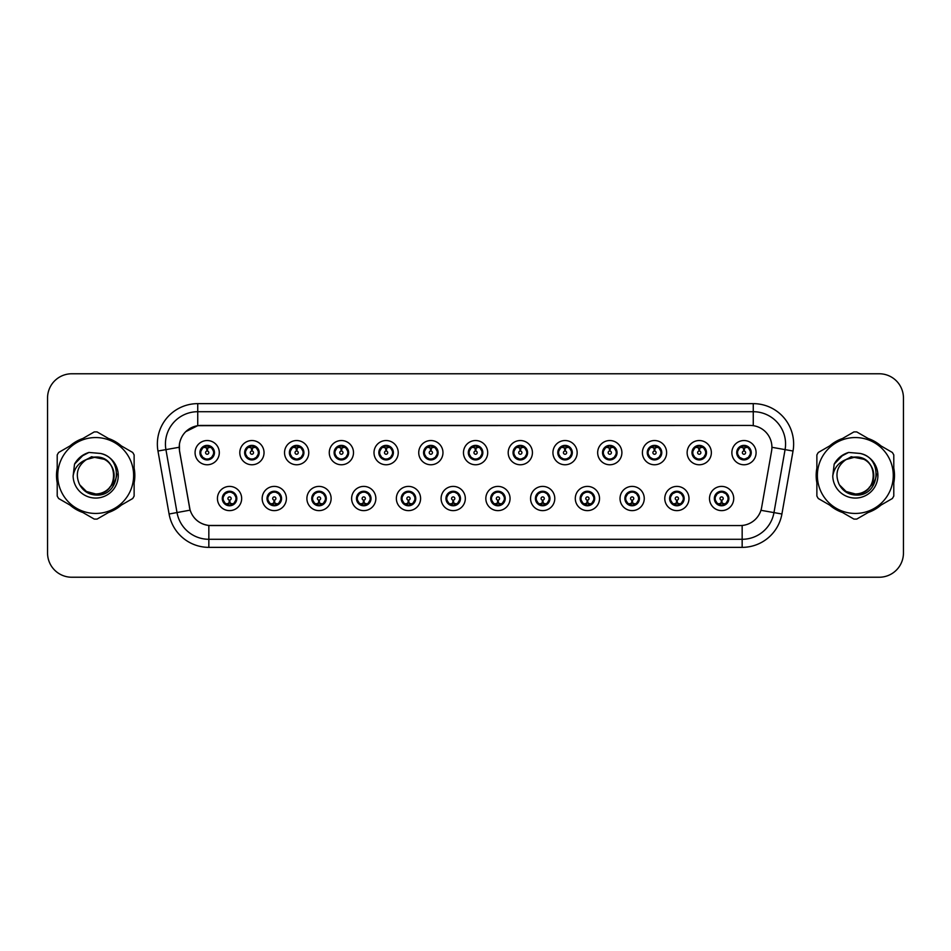 <?xml version="1.0" encoding="UTF-8"?>
<svg xmlns="http://www.w3.org/2000/svg" width="951" height="951" viewBox="0 0 951 951"><rect width="100%" height="100%" fill="white"/><g stroke="black" fill="none" stroke-linecap="round" stroke-linejoin="round"><path stroke-width="1.43" d="M286.394 498.514A12.113 12.113 0 0 1 274.28 510.628A12.113 12.113 0 0 1 262.167 498.514A12.113 12.113 0 0 1 274.28 486.401A12.113 12.113 0 0 1 286.394 498.514M267.017 498.514A7.263 7.263 0 0 0 274.28 505.777A7.263 7.263 0 0 0 281.555 498.514A7.263 7.263 0 0 0 274.28 491.251A7.263 7.263 0 0 0 267.017 498.514L269.834 503.198A6.455 6.455 0 0 1 269.834 493.831L267.088 498.514M331.126 498.514A12.113 12.113 0 0 1 319.013 510.628A12.113 12.113 0 0 1 306.9 498.514A12.113 12.113 0 0 1 319.013 486.401A12.113 12.113 0 0 1 331.126 498.514M311.75 498.514A7.263 7.263 0 0 0 319.013 505.777A7.263 7.263 0 0 0 326.288 498.514A7.263 7.263 0 0 0 319.013 491.251A7.263 7.263 0 0 0 311.75 498.514L314.567 503.198A6.455 6.455 0 0 1 314.567 493.831L311.821 498.514M375.859 498.514A12.113 12.113 0 0 1 363.746 510.628A12.113 12.113 0 0 1 351.632 498.514A12.113 12.113 0 0 1 363.746 486.401A12.113 12.113 0 0 1 375.859 498.514M356.482 498.514A7.263 7.263 0 0 0 363.746 505.777A7.263 7.263 0 0 0 371.021 498.514A7.263 7.263 0 0 0 363.746 491.251A7.263 7.263 0 0 0 356.482 498.514L359.3 503.198A6.455 6.455 0 0 1 359.3 493.831L356.554 498.514M420.592 498.514A12.113 12.113 0 0 1 408.478 510.628A12.113 12.113 0 0 1 396.365 498.514A12.113 12.113 0 0 1 408.478 486.401A12.113 12.113 0 0 1 420.592 498.514M401.215 498.514A7.263 7.263 0 0 0 408.478 505.777A7.263 7.263 0 0 0 415.753 498.514A7.263 7.263 0 0 0 408.478 491.251A7.263 7.263 0 0 0 401.215 498.514L404.032 503.198A6.455 6.455 0 0 1 404.032 493.831L401.286 498.514M465.324 498.514A12.113 12.113 0 0 1 453.211 510.628A12.113 12.113 0 0 1 441.098 498.514A12.113 12.113 0 0 1 453.211 486.401A12.113 12.113 0 0 1 465.324 498.514M445.948 498.514A7.263 7.263 0 0 0 453.211 505.777A7.263 7.263 0 0 0 460.486 498.514A7.263 7.263 0 0 0 453.211 491.251A7.263 7.263 0 0 0 445.948 498.514L448.765 503.198A6.455 6.455 0 0 1 448.765 493.831L446.019 498.514M510.057 498.514A12.113 12.113 0 0 1 497.944 510.628A12.113 12.113 0 0 1 485.83 498.514A12.113 12.113 0 0 1 497.944 486.401A12.113 12.113 0 0 1 510.057 498.514M490.68 498.514A7.263 7.263 0 0 0 497.944 505.777A7.263 7.263 0 0 0 505.219 498.514A7.263 7.263 0 0 0 497.944 491.251A7.263 7.263 0 0 0 490.68 498.514L493.498 503.198A6.455 6.455 0 0 1 493.498 493.831L490.752 498.514M554.79 498.514A12.113 12.113 0 0 1 542.676 510.628A12.113 12.113 0 0 1 530.563 498.514A12.113 12.113 0 0 1 542.676 486.401A12.113 12.113 0 0 1 554.79 498.514M535.413 498.514A7.263 7.263 0 0 0 542.676 505.777A7.263 7.263 0 0 0 549.951 498.514A7.263 7.263 0 0 0 542.676 491.251A7.263 7.263 0 0 0 535.413 498.514L538.23 503.198A6.455 6.455 0 0 1 538.23 493.831L535.484 498.514M599.522 498.514A12.113 12.113 0 0 1 587.409 510.628A12.113 12.113 0 0 1 575.296 498.514A12.113 12.113 0 0 1 587.409 486.401A12.113 12.113 0 0 1 599.522 498.514M580.146 498.514A7.263 7.263 0 0 0 587.409 505.777A7.263 7.263 0 0 0 594.684 498.514A7.263 7.263 0 0 0 587.409 491.251A7.263 7.263 0 0 0 580.146 498.514L582.963 503.198A6.455 6.455 0 0 1 582.963 493.831L580.217 498.514M644.255 498.514A12.113 12.113 0 0 1 632.142 510.628A12.113 12.113 0 0 1 620.028 498.514A12.113 12.113 0 0 1 632.142 486.401A12.113 12.113 0 0 1 644.255 498.514M624.878 498.514A7.263 7.263 0 0 0 632.142 505.777A7.263 7.263 0 0 0 639.417 498.514A7.263 7.263 0 0 0 632.142 491.251A7.263 7.263 0 0 0 624.878 498.514L627.696 503.198A6.455 6.455 0 0 1 627.696 493.831L624.95 498.514M688.988 498.514A12.113 12.113 0 0 1 676.874 510.628A12.113 12.113 0 0 1 664.773 498.514A12.113 12.113 0 0 1 676.874 486.401A12.113 12.113 0 0 1 688.988 498.514M669.611 498.514A7.263 7.263 0 0 0 676.874 505.777A7.263 7.263 0 0 0 684.149 498.514A7.263 7.263 0 0 0 676.874 491.251A7.263 7.263 0 0 0 669.611 498.514L672.428 503.198A6.455 6.455 0 0 1 672.428 493.831L669.682 498.514M733.72 498.514A12.113 12.113 0 0 1 721.607 510.628A12.113 12.113 0 0 1 709.505 498.514A12.113 12.113 0 0 1 721.607 486.401A12.113 12.113 0 0 1 733.72 498.514M714.344 498.514A7.263 7.263 0 0 0 721.607 505.777A7.263 7.263 0 0 0 728.882 498.514A7.263 7.263 0 0 0 721.607 491.251A7.263 7.263 0 0 0 714.344 498.514L717.161 503.198A6.455 6.455 0 0 1 717.161 493.831L714.415 498.514M241.661 498.514A12.113 12.113 0 0 1 229.548 510.628A12.113 12.113 0 0 1 217.434 498.514A12.113 12.113 0 0 1 229.548 486.401A12.113 12.113 0 0 1 241.661 498.514M222.284 498.514A7.263 7.263 0 0 0 229.548 505.777A7.263 7.263 0 0 0 236.823 498.514A7.263 7.263 0 0 0 229.548 491.251A7.263 7.263 0 0 0 222.284 498.514L225.102 503.198A6.455 6.455 0 0 1 225.102 493.831L222.344 498.514M264.033 452.652A12.113 12.113 0 0 1 251.92 464.766A12.113 12.113 0 0 1 239.807 452.652A12.113 12.113 0 0 1 251.92 440.539A12.113 12.113 0 0 1 264.033 452.652M244.645 452.652A7.263 7.263 0 0 0 251.92 459.915A7.263 7.263 0 0 0 259.183 452.652A7.263 7.263 0 0 0 251.92 445.377A7.263 7.263 0 0 0 244.645 452.652L247.474 457.336A6.455 6.455 0 0 1 247.474 447.957L244.716 452.664M308.766 452.652A12.113 12.113 0 0 1 296.653 464.766A12.113 12.113 0 0 1 284.539 452.652A12.113 12.113 0 0 1 296.653 440.539A12.113 12.113 0 0 1 308.766 452.652M289.377 452.652A7.263 7.263 0 0 0 296.653 459.915A7.263 7.263 0 0 0 303.916 452.652A7.263 7.263 0 0 0 296.653 445.377A7.263 7.263 0 0 0 289.377 452.652L292.207 457.336A6.455 6.455 0 0 1 292.207 447.957L289.449 452.664M353.499 452.652A12.113 12.113 0 0 1 341.385 464.766A12.113 12.113 0 0 1 329.272 452.652A12.113 12.113 0 0 1 341.385 440.539A12.113 12.113 0 0 1 353.499 452.652M334.11 452.652A7.263 7.263 0 0 0 341.385 459.915A7.263 7.263 0 0 0 348.648 452.652A7.263 7.263 0 0 0 341.385 445.377A7.263 7.263 0 0 0 334.11 452.652L336.939 457.336A6.455 6.455 0 0 1 336.939 447.957L334.181 452.664M398.231 452.652A12.113 12.113 0 0 1 386.118 464.766A12.113 12.113 0 0 1 374.005 452.652A12.113 12.113 0 0 1 386.118 440.539A12.113 12.113 0 0 1 398.231 452.652M378.843 452.652A7.263 7.263 0 0 0 386.118 459.915A7.263 7.263 0 0 0 393.381 452.652A7.263 7.263 0 0 0 386.118 445.377A7.263 7.263 0 0 0 378.843 452.652L381.672 457.336A6.455 6.455 0 0 1 381.672 447.957L378.914 452.664M442.964 452.652A12.113 12.113 0 0 1 430.851 464.766A12.113 12.113 0 0 1 418.737 452.652A12.113 12.113 0 0 1 430.851 440.539A12.113 12.113 0 0 1 442.964 452.652M423.575 452.652A7.263 7.263 0 0 0 430.851 459.915A7.263 7.263 0 0 0 438.114 452.652A7.263 7.263 0 0 0 430.851 445.377A7.263 7.263 0 0 0 423.575 452.652L426.405 457.336A6.455 6.455 0 0 1 426.405 447.957L423.647 452.664M487.697 452.652A12.113 12.113 0 0 1 475.583 464.766A12.113 12.113 0 0 1 463.47 452.652A12.113 12.113 0 0 1 475.583 440.539A12.113 12.113 0 0 1 487.697 452.652M468.308 452.652A7.263 7.263 0 0 0 475.583 459.915A7.263 7.263 0 0 0 482.846 452.652A7.263 7.263 0 0 0 475.583 445.377A7.263 7.263 0 0 0 468.308 452.652L471.137 457.336A6.455 6.455 0 0 1 471.137 447.957L468.379 452.664M532.429 452.652A12.113 12.113 0 0 1 520.316 464.766A12.113 12.113 0 0 1 508.203 452.652A12.113 12.113 0 0 1 520.316 440.539A12.113 12.113 0 0 1 532.429 452.652M513.041 452.652A7.263 7.263 0 0 0 520.316 459.915A7.263 7.263 0 0 0 527.579 452.652A7.263 7.263 0 0 0 520.316 445.377A7.263 7.263 0 0 0 513.041 452.652L515.87 457.336A6.455 6.455 0 0 1 515.87 447.957L513.112 452.664M577.162 452.652A12.113 12.113 0 0 1 565.049 464.766A12.113 12.113 0 0 1 552.935 452.652A12.113 12.113 0 0 1 565.049 440.539A12.113 12.113 0 0 1 577.162 452.652M557.785 452.652A7.263 7.263 0 0 0 565.049 459.915A7.263 7.263 0 0 0 572.312 452.652A7.263 7.263 0 0 0 565.049 445.377A7.263 7.263 0 0 0 557.785 452.652L560.603 457.336A6.455 6.455 0 0 1 560.615 447.957L557.845 452.664M621.895 452.652A12.113 12.113 0 0 1 609.781 464.766A12.113 12.113 0 0 1 597.668 452.652A12.113 12.113 0 0 1 609.781 440.539A12.113 12.113 0 0 1 621.895 452.652M602.518 452.652A7.263 7.263 0 0 0 609.781 459.915A7.263 7.263 0 0 0 617.044 452.652A7.263 7.263 0 0 0 609.781 445.377A7.263 7.263 0 0 0 602.518 452.652L605.335 457.336A6.455 6.455 0 0 1 605.347 447.957A6.455 6.455 0 0 0 603.314 452.652M666.627 452.652A12.113 12.113 0 0 1 654.514 464.766A12.113 12.113 0 0 1 642.4 452.652A12.113 12.113 0 0 1 654.514 440.539A12.113 12.113 0 0 1 666.627 452.652M647.251 452.652A7.263 7.263 0 0 0 654.514 459.915A7.263 7.263 0 0 0 661.777 452.652A7.263 7.263 0 0 0 654.514 445.377A7.263 7.263 0 0 0 647.251 452.652L650.068 457.336A6.455 6.455 0 0 1 650.08 447.957L647.31 452.664M711.36 452.652A12.113 12.113 0 0 1 699.247 464.766A12.113 12.113 0 0 1 687.133 452.652A12.113 12.113 0 0 1 699.247 440.539A12.113 12.113 0 0 1 711.36 452.652M691.983 452.652A7.263 7.263 0 0 0 699.247 459.915A7.263 7.263 0 0 0 706.51 452.652A7.263 7.263 0 0 0 699.247 445.377A7.263 7.263 0 0 0 691.983 452.652L694.801 457.336A6.455 6.455 0 0 1 694.812 447.957L692.043 452.664M756.093 452.652A12.113 12.113 0 0 1 743.979 464.766A12.113 12.113 0 0 1 731.866 452.652A12.113 12.113 0 0 1 743.979 440.539A12.113 12.113 0 0 1 756.093 452.652M736.716 452.652A7.263 7.263 0 0 0 743.979 459.915A7.263 7.263 0 0 0 751.242 452.652A7.263 7.263 0 0 0 743.979 445.377A7.263 7.263 0 0 0 736.716 452.652L739.533 457.336A6.455 6.455 0 0 1 739.545 447.957L736.775 452.664M219.301 452.652A12.113 12.113 0 0 1 207.187 464.766A12.113 12.113 0 0 1 195.074 452.652A12.113 12.113 0 0 1 207.187 440.539A12.113 12.113 0 0 1 219.301 452.652M199.912 452.652A7.263 7.263 0 0 0 207.187 459.915A7.263 7.263 0 0 0 214.451 452.652A7.263 7.263 0 0 0 207.187 445.377A7.263 7.263 0 0 0 199.912 452.652L202.741 457.336A6.455 6.455 0 0 1 202.741 447.957L199.983 452.664M179.573 451.024A21.802 21.802 0 0 1 201.041 425.442L750.113 425.442A21.802 21.802 0 0 1 771.582 451.024L761.62 507.549A21.802 21.802 0 0 1 740.151 525.558L211.015 525.558A21.802 21.802 0 0 1 189.546 507.549L179.573 451.024M57.215 468.094A39.157 39.157 0 0 0 57.215 482.906M70.029 505.1A39.157 39.157 0 0 0 82.856 512.506M108.485 512.506A39.157 39.157 0 0 0 121.312 505.1M134.127 482.906A39.157 39.157 0 0 0 134.127 468.094M816.873 468.094A39.157 39.157 0 0 0 816.873 482.906M829.688 505.1A39.157 39.157 0 0 0 842.515 512.506M868.144 512.506A39.157 39.157 0 0 0 880.971 505.1M893.785 482.906A39.157 39.157 0 0 0 893.785 468.094M740.068 525.558L208.84 525.463C199.579 524.144 193.338 519.091 190.129 510.295L179.501 451.024L179.406 444.01C181.498 433.906 187.609 427.795 197.737 425.679L750.03 425.442M185.671 431.706L197.737 425.679L197.737 411.712L753.263 411.712A32.298 32.298 0 0 1 785.074 449.621L773.971 512.601A32.298 32.298 0 0 1 742.16 539.288L208.84 539.288A32.298 32.298 0 0 1 177.029 512.601L165.926 449.621A32.298 32.298 0 0 1 197.737 411.712L197.737 403.64L753.263 403.64L753.263 425.668M210.932 525.558L208.84 525.463L208.84 547.36A40.37 40.37 0 0 1 169.088 514.004L157.973 451.024A40.37 40.37 0 0 1 197.737 403.64M169.088 514.004L190.093 510.152M189.594 508.226L189.463 507.549M179.168 447.279L165.926 449.621A32.298 32.298 0 0 1 165.438 444.01M121.312 445.9A39.157 39.157 0 0 0 108.485 438.494M82.856 438.494A39.157 39.157 0 0 0 70.029 445.9M880.971 445.9A39.157 39.157 0 0 0 868.144 438.494M842.515 438.494A39.157 39.157 0 0 0 829.688 445.9M903.45 397.982A24.227 24.227 0 0 0 879.223 373.767L71.777 373.767A24.227 24.227 0 0 0 47.55 397.982L47.55 553.018A24.227 24.227 0 0 0 71.777 577.233L879.223 577.233A24.227 24.227 0 0 0 903.45 553.018L903.45 397.982L903.45 553.018M47.55 397.982L47.55 553.018M879.223 373.767L71.777 373.767M71.777 577.233L879.223 577.233M206.438 447.719L207.116 451.036A1.617 1.617 180 0 0 205.571 452.688A1.617 1.617 180 0 0 207.187 454.269A1.617 1.617 180 0 0 208.792 452.688A1.617 1.617 180 0 0 207.259 451.036L207.924 447.719M210.694 447.232L207.389 447.969M213.642 452.652A6.455 6.455 0 0 1 211.633 457.336L214.379 452.652L211.633 447.969A6.455 6.455 0 0 1 213.642 452.652M208.828 446.399A6.455 6.455 0 0 1 208.875 446.411L209.208 445.674M204.489 446.78L206.878 445.591M207.461 446.197L209.874 446.78M208.435 445.496L207.865 446.221L211.633 447.969C214.284 451.095 214.284 454.209 211.633 457.336L208.875 458.881L209.208 459.63M208.435 459.808L208.091 459.048L208.875 458.881M208.091 459.048L208.221 459.844L208.091 459.048M209.886 458.513C207.853 459.178 206.046 459.178 204.489 458.513M205.939 459.808L206.498 459.071L205.154 459.63M205.939 445.496L206.272 446.257L202.741 447.969C200.079 451.083 200.079 454.209 202.741 457.336L205.487 458.881M206.272 446.257L206.141 445.46L206.272 446.257M206.973 447.969L203.669 447.232M230.297 503.448L229.619 500.119A1.617 1.617 -0 0 0 231.164 498.479A1.617 1.617 -0 0 0 229.548 496.897A1.617 1.617 -0 0 0 227.943 498.479A1.617 1.617 -0 0 0 229.476 500.119L228.811 503.448M226.041 503.935L229.346 503.186M230.796 505.67L230.463 504.91L233.994 503.198C236.656 500.083 236.656 496.957 233.994 493.831A6.455 6.455 0 0 1 233.994 503.21L236.751 498.502L233.994 493.831L231.248 492.285L231.58 491.536M227.907 504.755A6.455 6.455 0 0 1 227.848 504.743L227.515 505.492M232.246 504.387L229.857 505.563M229.274 504.969L226.861 504.387M228.299 505.67L228.87 504.933M228.299 491.358L228.644 492.119L225.102 493.831C222.451 496.945 222.451 500.071 225.102 503.198L228.858 504.933M228.858 492.095L228.513 491.322L228.87 492.083M226.849 492.642C228.882 491.988 230.689 491.988 232.246 492.642M230.796 491.358L230.237 492.095L230.594 491.322M231.248 492.285L230.237 492.095L230.582 491.322M230.582 505.706L230.463 504.91L230.594 505.706M229.75 503.186L233.054 503.935M251.171 447.719L251.849 451.036A1.617 1.617 180 0 0 250.303 452.688A1.617 1.617 180 0 0 251.92 454.269A1.617 1.617 180 0 0 253.525 452.688A1.617 1.617 180 0 0 251.991 451.036L252.657 447.719M255.427 447.232L252.122 447.969M258.375 452.652A6.455 6.455 0 0 1 256.366 457.336L259.112 452.652L256.366 447.969A6.455 6.455 0 0 1 258.375 452.652M253.56 446.399A6.455 6.455 0 0 1 253.608 446.411L253.941 445.674M249.221 446.78L251.611 445.591M252.193 446.197L254.606 446.78M253.168 445.496L252.597 446.221L256.366 447.969C259.017 451.095 259.017 454.209 256.366 457.336L253.608 458.881L253.941 459.63M253.168 459.808L252.823 459.048L253.608 458.881M252.823 459.048L252.954 459.844L252.823 459.048M254.618 458.513C252.586 459.178 250.779 459.178 249.221 458.513M250.672 459.808L251.23 459.071L249.887 459.63M250.672 445.496L251.005 446.257L247.474 447.969C244.811 451.083 244.811 454.209 247.474 457.336L250.22 458.881M251.005 446.257L250.874 445.46L251.005 446.257M251.706 447.969A4.684 4.684 0 0 1 251.718 447.969L248.401 447.232M295.904 447.719L296.581 451.036A1.617 1.617 180 0 0 295.036 452.688A1.617 1.617 180 0 0 296.653 454.269A1.617 1.617 180 0 0 298.257 452.688A1.617 1.617 180 0 0 296.724 451.036L297.39 447.719M300.159 447.232L296.867 447.814A4.85 4.85 0 0 0 296.855 447.814L296.855 447.969M303.107 452.652A6.455 6.455 0 0 1 301.098 457.336L303.844 452.652L301.098 447.969A6.455 6.455 0 0 1 303.107 452.652M298.293 446.399A6.455 6.455 0 0 1 298.341 446.411L298.673 445.674M293.954 446.78L296.343 445.591M296.926 446.197L299.339 446.78M297.901 445.496L297.33 446.221M297.901 459.808L297.556 459.048L301.098 457.336C303.749 454.209 303.749 451.095 301.098 447.969L297.342 446.221M297.342 459.071L297.687 459.844L297.33 459.071M299.351 458.513C297.318 459.178 295.511 459.178 293.954 458.513M295.404 459.808L295.963 459.071L295.606 459.844M295.404 445.496L295.737 446.257L292.207 447.969C289.544 451.083 289.544 454.209 292.207 457.336L295.963 459.071L295.618 459.844M295.618 445.46L295.737 446.257L295.606 445.46M296.45 447.969L293.134 447.232M340.636 447.719L341.314 451.036A1.617 1.617 180 0 0 339.769 452.688A1.617 1.617 180 0 0 341.385 454.269A1.617 1.617 180 0 0 342.99 452.688A1.617 1.617 180 0 0 341.457 451.036L342.122 447.719M344.892 447.232L341.587 447.969M347.84 452.652A6.455 6.455 0 0 1 345.831 457.336L348.577 452.652L345.831 447.969A6.455 6.455 0 0 1 347.84 452.652M343.026 446.399A6.455 6.455 0 0 1 343.073 446.411L343.406 445.674M338.687 446.78L341.076 445.591M341.659 446.197L344.072 446.78M342.633 445.496L342.063 446.221L345.831 447.969C348.482 451.095 348.482 454.209 345.831 457.336L343.073 458.881L343.406 459.63M342.633 459.808L342.289 459.048L343.073 458.881M342.289 459.048L342.419 459.844L342.289 459.048M344.084 458.513C342.051 459.178 340.244 459.178 338.687 458.513M340.137 459.808L340.696 459.071L339.352 459.63M340.137 445.496L340.47 446.257L336.939 447.969C334.276 451.083 334.276 454.209 336.939 457.336L339.685 458.881M340.47 446.257L340.339 445.46L340.47 446.257M341.183 447.969L337.867 447.232M385.369 447.719L386.047 451.036A1.617 1.617 180 0 0 384.501 452.688A1.617 1.617 180 0 0 386.118 454.269A1.617 1.617 180 0 0 387.723 452.688A1.617 1.617 180 0 0 386.189 451.036L386.855 447.719M389.625 447.232L386.32 447.969M392.573 452.652A6.455 6.455 0 0 1 390.564 457.336L393.31 452.652L390.564 447.969A6.455 6.455 0 0 1 392.573 452.652M387.758 446.399A6.455 6.455 0 0 1 387.806 446.411L388.139 445.674M383.419 446.78L385.809 445.591M386.391 446.197L388.804 446.78M387.366 445.496L386.795 446.221L390.564 447.969C393.215 451.095 393.215 454.209 390.564 457.336L387.806 458.881L388.139 459.63M387.366 459.808L387.021 459.048L387.806 458.881M387.021 459.048L387.152 459.844L387.021 459.048M388.816 458.513C386.784 459.178 384.977 459.178 383.419 458.513M384.87 459.808L385.428 459.071L384.085 459.63M384.87 445.496L385.203 446.257L381.672 447.969C379.009 451.083 379.009 454.209 381.672 457.336L384.418 458.881M385.203 446.257L385.072 445.46L385.203 446.257M385.916 447.969L382.599 447.232M275.029 503.448L274.352 500.119A1.617 1.617 -0 0 0 275.897 498.479A1.617 1.617 -0 0 0 274.28 496.897A1.617 1.617 -0 0 0 272.675 498.479A1.617 1.617 -0 0 0 274.209 500.119L273.543 503.448M270.773 503.935L274.078 503.186M275.528 505.67L275.196 504.91L278.726 503.198C281.389 500.083 281.389 496.957 278.726 493.831A6.455 6.455 0 0 1 278.726 503.21L281.484 498.502L278.726 493.831L275.98 492.285L276.313 491.536M272.64 504.755A6.455 6.455 0 0 1 272.58 504.743L272.248 505.492M276.979 504.387L274.589 505.563M274.007 504.969L271.594 504.387M273.032 505.67L273.603 504.933L269.834 503.198C267.183 500.071 267.183 496.945 269.834 493.831L272.58 492.285L272.248 491.536M273.032 491.358L273.377 492.119L272.58 492.285M273.377 492.119L273.246 491.322L273.377 492.119M271.582 492.642C273.615 491.988 275.421 491.988 276.979 492.642M275.528 491.358L274.97 492.095L275.326 491.322L274.97 492.083L275.98 492.285M275.196 504.91L275.326 505.706L275.196 504.91M274.482 503.186L277.787 503.935M319.762 503.448L319.084 500.119A1.617 1.617 -0 0 0 320.63 498.479A1.617 1.617 -0 0 0 319.013 496.897A1.617 1.617 -0 0 0 317.408 498.479A1.617 1.617 -0 0 0 318.942 500.119L318.276 503.448M315.506 503.935L318.811 503.186M320.261 505.67L319.928 504.91L323.459 503.198C326.122 500.083 326.122 496.957 323.459 493.831A6.455 6.455 0 0 1 323.459 503.21L326.217 498.502L323.459 493.831L320.713 492.285L321.046 491.536M317.372 504.755A6.455 6.455 0 0 1 317.313 504.743L316.98 505.492M321.711 504.387L319.322 505.563M318.74 504.969L316.326 504.387M317.765 505.67L318.335 504.933L314.567 503.198C311.916 500.071 311.916 496.945 314.567 493.831L317.313 492.285L316.98 491.536M317.765 491.358L318.11 492.119L317.313 492.285M318.11 492.119L317.979 491.322L318.11 492.119M316.314 492.642C318.347 491.988 320.154 491.988 321.711 492.642M320.261 491.358L319.702 492.095L320.059 491.322L319.702 492.083L320.713 492.285M319.928 504.91L320.059 505.706L319.928 504.91M319.215 503.186L322.532 503.935M364.495 503.448L363.817 500.119A1.617 1.617 -0 0 0 365.362 498.479A1.617 1.617 -0 0 0 363.746 496.897A1.617 1.617 -0 0 0 362.141 498.479A1.617 1.617 -0 0 0 363.674 500.119L363.009 503.448M360.239 503.935L363.544 503.186M364.994 505.67L364.661 504.91L368.192 503.198C370.854 500.083 370.854 496.957 368.192 493.831A6.455 6.455 0 0 1 368.192 503.21L370.949 498.502L368.192 493.831L365.446 492.285L365.778 491.536M362.105 504.755A6.455 6.455 0 0 1 362.058 504.743L361.725 505.492M366.444 504.387L364.055 505.563M363.472 504.969L361.059 504.387M362.497 505.67L363.068 504.933L359.3 503.198C356.649 500.071 356.649 496.945 359.3 493.831L362.058 492.285L361.725 491.536M362.497 491.358L362.842 492.119L362.058 492.285M362.842 492.119L362.711 491.322L362.842 492.119M361.047 492.642C363.08 491.988 364.887 491.988 366.444 492.642M364.994 491.358L364.435 492.095L364.792 491.322L364.435 492.083L365.446 492.285M364.661 504.91L364.792 505.706L364.661 504.91M363.948 503.186L367.264 503.935M134.127 480.338A38.753 38.753 0 0 0 134.127 470.662M119.089 444.616A38.753 38.753 0 0 0 110.708 439.778M80.633 439.778A38.753 38.753 0 0 0 72.264 444.616M57.215 470.662A38.753 38.753 0 0 0 57.215 480.338M116.854 473.978L116.652 475.5C115.796 480.291 113.466 484.202 109.662 487.233M104.658 459.381L91.569 456.742L79.92 463.315M72.264 506.384A38.753 38.753 0 0 0 80.633 511.222M110.708 511.222A38.753 38.753 0 0 0 119.089 506.384M893.785 480.338A38.753 38.753 0 0 0 893.785 470.662M878.736 444.616A38.753 38.753 0 0 0 870.367 439.778M840.292 439.778A38.753 38.753 0 0 0 831.911 444.616M816.873 470.662A38.753 38.753 0 0 0 816.873 480.338M876.501 473.978L876.299 475.5C875.455 480.291 873.125 484.202 869.309 487.233M864.316 459.381L851.216 456.742L839.567 463.315M831.911 506.384A38.753 38.753 0 0 0 840.292 511.222M870.367 511.222A38.753 38.753 0 0 0 878.736 506.384M114.12 474.834A18.461 18.461 0 0 0 86.434 459.523C77.388 465.954 75.093 474.264 79.527 484.439L79.777 484.879A18.461 18.461 0 0 0 95.671 493.961C119.481 495.114 119.481 455.886 95.671 457.039L86.434 459.523L95.671 457.039C119.481 455.886 119.481 495.114 95.671 493.961A18.461 18.461 0 0 0 114.132 475.5C113.038 464.29 106.881 458.132 95.671 457.039C119.481 455.886 119.481 495.114 95.671 493.961C119.481 495.114 119.481 455.886 95.671 457.039C119.481 455.886 119.481 495.114 95.671 493.961C119.481 495.114 119.481 455.886 95.671 457.039C119.481 455.886 119.481 495.114 95.671 493.961L86.446 491.489L79.777 484.879L86.446 491.489L95.671 493.961L86.446 491.489L79.777 484.879L86.446 491.489L95.671 493.961L86.446 491.489L79.777 484.879L86.446 491.489L95.671 493.961L86.446 491.489L79.777 484.879C83.308 491.108 88.609 494.496 95.671 495.031C120.361 497.1 124.212 457.764 100.414 453.437L88.966 452.45C82.582 454.412 77.78 458.299 74.535 464.112L73.12 475.987A22.562 22.562 0 0 0 95.671 498.062A22.562 22.562 0 0 0 100.414 453.437M95.671 513.445A37.945 37.945 0 0 0 133.627 475.5A37.945 37.945 0 0 0 95.671 437.555A37.945 37.945 0 0 0 57.726 475.5A37.945 37.945 0 0 0 95.671 513.445M95.671 519.103A43.603 43.603 0 0 0 97.097 519.08L132.7 498.526A43.603 43.603 0 0 0 134.127 496.053L134.127 454.947A43.603 43.603 0 0 0 132.7 452.474L97.097 431.92A43.603 43.603 0 0 0 94.244 431.92L58.653 452.474A43.603 43.603 0 0 0 57.215 454.947L57.215 496.053A43.603 43.603 0 0 0 58.653 498.526L94.244 519.08A43.603 43.603 0 0 0 95.671 519.103M73.12 475.987C74.428 468.035 78.862 462.543 86.434 459.523M88.823 452.486L83.664 454.709L74.535 464.112L83.664 454.709L88.823 452.486L83.664 454.709L74.558 464.064L83.664 454.709L88.823 452.486L83.664 454.709L74.558 464.064L83.664 454.709L88.823 452.486L83.664 454.709L74.535 464.112L83.664 454.709L88.966 452.45L80.669 456.765M873.767 474.834A18.461 18.461 0 0 0 846.093 459.523C837.046 465.954 834.74 474.264 839.174 484.439L839.424 484.879A18.461 18.461 0 0 0 855.329 493.961C879.14 495.114 879.14 455.886 855.329 457.039L846.093 459.523L855.329 457.039C879.14 455.886 879.14 495.114 855.329 493.961A18.461 18.461 0 0 0 873.779 475.5C872.685 464.29 866.539 458.132 855.329 457.039C879.14 455.886 879.14 495.114 855.329 493.961C879.14 495.114 879.14 455.886 855.329 457.039C879.14 455.886 879.14 495.114 855.329 493.961C879.14 495.114 879.14 455.886 855.329 457.039C879.14 455.886 879.14 495.114 855.329 493.961L846.093 491.489L839.424 484.879L846.093 491.489L855.329 493.961L846.093 491.489L839.424 484.879L846.093 491.489L855.329 493.961L846.093 491.489L839.424 484.879L846.093 491.489L855.329 493.961L846.093 491.489L839.424 484.879C842.955 491.108 848.256 494.496 855.329 495.031C880.008 497.1 883.859 457.764 860.061 453.437L848.613 452.45C842.241 454.412 837.427 458.299 834.193 464.112L832.767 475.987A22.562 22.562 0 0 0 855.329 498.062A22.562 22.562 0 0 0 860.061 453.437M855.329 513.445A37.945 37.945 0 0 0 893.274 475.5A37.945 37.945 0 0 0 855.329 437.555A37.945 37.945 0 0 0 817.373 475.5A37.945 37.945 0 0 0 855.329 513.445M855.329 519.103A43.603 43.603 0 0 0 856.756 519.08L892.347 498.526A43.603 43.603 0 0 0 893.785 496.053L893.785 454.947A43.603 43.603 0 0 0 892.347 452.474L856.756 431.92A43.603 43.603 0 0 0 853.903 431.92L818.3 452.474A43.603 43.603 0 0 0 816.873 454.947L816.873 496.053A43.603 43.603 0 0 0 818.3 498.526L853.903 519.08A43.603 43.603 0 0 0 855.329 519.103M832.767 475.987C834.075 468.035 838.52 462.543 846.093 459.523M848.482 452.486L843.323 454.709L834.193 464.112L843.323 454.709L848.482 452.486L843.323 454.709L834.217 464.064L843.323 454.709L848.482 452.486L843.323 454.709L834.217 464.064L843.323 454.709L848.482 452.486L843.323 454.709L834.193 464.112L843.323 454.709L848.613 452.45L840.315 456.765M430.102 447.719L430.779 451.036A1.617 1.617 180 0 0 429.234 452.688A1.617 1.617 180 0 0 430.851 454.269A1.617 1.617 180 0 0 432.455 452.688A1.617 1.617 180 0 0 430.922 451.036L431.588 447.719M434.357 447.232L431.053 447.969M437.305 452.652A6.455 6.455 0 0 1 435.296 457.336L438.042 452.652L435.296 447.969A6.455 6.455 0 0 1 437.305 452.652M432.491 446.399A6.455 6.455 0 0 1 432.55 446.411L432.883 445.674M428.152 446.78L430.541 445.591M431.124 446.197L433.537 446.78M432.099 445.496L431.528 446.221L435.296 447.969C437.947 451.095 437.947 454.209 435.296 457.336L432.55 458.881L432.883 459.63M432.099 459.808L431.754 459.048L432.55 458.881M431.754 459.048L431.885 459.844L431.754 459.048M433.549 458.513C431.516 459.178 429.709 459.178 428.152 458.513M429.602 459.808L430.161 459.071L428.818 459.63M429.602 445.496L429.935 446.257L426.405 447.969C423.742 451.083 423.742 454.209 426.405 457.336L429.151 458.881M429.935 446.257L429.804 445.46L429.935 446.257M430.648 447.969L427.332 447.232M474.834 447.719L475.512 451.036A1.617 1.617 180 0 0 473.967 452.688A1.617 1.617 180 0 0 475.583 454.269A1.617 1.617 180 0 0 477.188 452.688A1.617 1.617 180 0 0 475.655 451.036L476.32 447.719M479.09 447.232L475.785 447.969M482.038 452.652A6.455 6.455 0 0 1 480.029 457.336L482.775 452.652L480.029 447.969A6.455 6.455 0 0 1 482.038 452.652M477.224 446.399A6.455 6.455 0 0 1 477.283 446.411L477.616 445.674M472.885 446.78L475.274 445.591M475.857 446.197L478.27 446.78M476.831 445.496L476.261 446.221L480.029 447.969C482.68 451.095 482.68 454.209 480.029 457.336L477.283 458.881L477.616 459.63M476.831 459.808L476.487 459.048L477.283 458.881M476.487 459.048L476.617 459.844L476.487 459.048M478.282 458.513C476.249 459.178 474.442 459.178 472.885 458.513M474.335 459.808L474.894 459.071L473.55 459.63M474.335 445.496L474.668 446.257L471.137 447.969C468.474 451.083 468.474 454.209 471.137 457.336L473.883 458.881M474.668 446.257L474.537 445.46L474.668 446.257M475.381 447.969L472.076 447.232M519.567 447.719L520.245 451.036A1.617 1.617 180 0 0 518.699 452.688A1.617 1.617 180 0 0 520.316 454.269A1.617 1.617 180 0 0 521.921 452.688A1.617 1.617 180 0 0 520.387 451.036L521.053 447.719M523.823 447.232L520.518 447.969M526.771 452.652A6.455 6.455 0 0 1 524.762 457.336L527.52 452.652L524.762 447.969A6.455 6.455 0 0 1 526.771 452.652M521.956 446.399A6.455 6.455 0 0 1 522.016 446.411L522.349 445.674M517.617 446.78L520.007 445.591M520.589 446.197L523.002 446.78M521.564 445.496L520.993 446.221M521.564 459.808L521.219 459.048L524.762 457.336C527.413 454.209 527.413 451.095 524.762 447.969L521.005 446.221M521.005 459.071L521.35 459.844L520.993 459.071M523.014 458.513C520.982 459.178 519.175 459.178 517.617 458.513M519.068 459.808L519.626 459.071L519.27 459.844M519.068 445.496L519.401 446.257L515.87 447.969C513.207 451.083 513.207 454.209 515.87 457.336L519.626 459.071L519.282 459.844M519.282 445.46L519.401 446.257L519.27 445.46M520.114 447.969L516.809 447.232M409.227 503.448L408.55 500.119A1.617 1.617 -0 0 0 410.095 498.479A1.617 1.617 -0 0 0 408.478 496.897A1.617 1.617 -0 0 0 406.873 498.479A1.617 1.617 -0 0 0 408.407 500.119L407.741 503.448M404.971 503.935L408.276 503.186M409.726 505.67L409.394 504.91L412.924 503.198C415.587 500.083 415.587 496.957 412.924 493.831A6.455 6.455 0 0 1 412.924 503.21L415.682 498.502L412.924 493.831L410.178 492.285L410.511 491.536M406.838 504.755A6.455 6.455 0 0 1 406.79 504.743L406.457 505.492M411.177 504.387L408.787 505.563M408.205 504.969L405.792 504.387M407.23 505.67L407.801 504.933L404.032 503.198C401.381 500.071 401.381 496.945 404.032 493.831L406.79 492.285L406.457 491.536M407.23 491.358L407.575 492.119L406.79 492.285M407.575 492.119L407.444 491.322L407.575 492.119M405.78 492.642C407.813 491.988 409.619 491.988 411.177 492.642M409.726 491.358L409.168 492.095L409.524 491.322L409.168 492.083L410.178 492.285M409.394 504.91L409.524 505.706L409.394 504.91M408.68 503.186L411.997 503.935M453.96 503.448L453.282 500.119A1.617 1.617 -0 0 0 454.828 498.479A1.617 1.617 -0 0 0 453.211 496.897A1.617 1.617 -0 0 0 451.606 498.479A1.617 1.617 -0 0 0 453.14 500.119L452.474 503.448M449.704 503.935L452.997 503.352A4.85 4.85 0 0 0 453.009 503.352L453.009 503.186M454.459 505.67L454.126 504.91L457.657 503.198C460.32 500.083 460.32 496.957 457.657 493.831A6.455 6.455 0 0 1 457.657 503.21L460.415 498.502L457.657 493.831L454.911 492.285L455.244 491.536M451.963 505.67L452.307 504.91L451.523 504.743A6.455 6.455 0 0 1 451.523 504.743L451.19 505.492M455.909 504.387L453.52 505.563M452.938 504.969L450.524 504.387M452.521 504.933L452.177 505.706L452.533 504.933M451.963 491.358L452.307 492.119L448.765 493.831C446.114 496.945 446.114 500.071 448.765 503.198L451.523 504.743M452.521 492.095L452.177 491.322L452.533 492.083M450.512 492.642C452.545 491.988 454.352 491.988 455.909 492.642M454.459 491.358L453.9 492.095L454.257 491.322M454.911 492.285L453.9 492.095L454.245 491.322M454.245 505.706L454.126 504.91L454.257 505.706M453.413 503.186L456.73 503.935M498.693 503.448L498.015 500.119A1.617 1.617 -0 0 0 499.56 498.479A1.617 1.617 -0 0 0 497.944 496.897A1.617 1.617 -0 0 0 496.339 498.479A1.617 1.617 -0 0 0 497.872 500.119L497.207 503.448M494.437 503.935L497.742 503.186M499.192 505.67L498.859 504.91L502.39 503.198C505.052 500.083 505.052 496.957 502.39 493.831A6.455 6.455 0 0 1 502.39 503.21L505.147 498.502L502.39 493.831L499.644 492.285L499.976 491.536M496.303 504.755A6.455 6.455 0 0 1 496.256 504.743L495.923 505.492M500.642 504.387L498.253 505.563M497.67 504.969L495.257 504.387M496.695 505.67L497.266 504.933L493.498 503.198C490.847 500.071 490.847 496.945 493.498 493.831L496.256 492.285L495.923 491.536M496.695 491.358L497.04 492.119L496.256 492.285M497.04 492.119L496.909 491.322L497.04 492.119M495.245 492.642C497.278 491.988 499.085 491.988 500.642 492.642M499.192 491.358L498.633 492.095L498.99 491.322L498.633 492.083L499.644 492.285M498.859 504.91L498.99 505.706L498.859 504.91M498.158 503.186A4.684 4.684 0 0 1 498.146 503.186L501.462 503.935M564.3 447.719L564.977 451.036A1.617 1.617 180 0 0 563.432 452.688A1.617 1.617 180 0 0 565.049 454.269A1.617 1.617 180 0 0 566.653 452.688A1.617 1.617 180 0 0 565.12 451.036L565.786 447.719M568.555 447.232L565.251 447.969M571.503 452.652A6.455 6.455 0 0 1 569.494 457.336L572.252 452.652L569.494 447.969A6.455 6.455 0 0 1 571.503 452.652M566.689 446.399A6.455 6.455 0 0 1 566.748 446.411L567.081 445.674M562.35 446.78L564.739 445.591M565.334 446.197L567.735 446.78M566.297 445.496L565.726 446.221L569.494 447.969C572.145 451.095 572.145 454.209 569.494 457.336L566.748 458.881L567.081 459.63M566.297 459.808L565.952 459.048L566.748 458.881M565.952 459.048L566.083 459.844L565.952 459.048M567.747 458.513C565.714 459.178 563.907 459.178 562.35 458.513M563.8 459.808L564.359 459.071L563.016 459.63M563.8 445.496L564.133 446.257L560.603 447.969C557.94 451.083 557.94 454.209 560.603 457.336L563.349 458.881M564.133 446.257L564.002 445.46L564.133 446.257M564.846 447.969L561.542 447.232M609.032 447.719L609.71 451.036A1.617 1.617 180 0 0 608.164 452.688A1.617 1.617 180 0 0 609.781 454.269A1.617 1.617 180 0 0 611.386 452.688A1.617 1.617 180 0 0 609.853 451.036L610.518 447.719M613.288 447.232L609.983 447.969M616.236 452.652A6.455 6.455 0 0 1 614.227 457.336L616.985 452.652L614.227 447.969A6.455 6.455 0 0 1 616.236 452.652M611.422 446.399A6.455 6.455 0 0 1 611.481 446.411L611.814 445.674M607.083 446.78L609.472 445.591M610.067 446.197L612.468 446.78M611.029 445.496L610.459 446.221L614.227 447.969C616.878 451.095 616.878 454.209 614.227 457.336L611.481 458.881L611.814 459.63M611.029 459.808L610.685 459.048L611.481 458.881M610.685 459.048L610.815 459.844L610.685 459.048M612.48 458.513C610.447 459.178 608.64 459.178 607.083 458.513M608.533 459.808L609.092 459.071L607.748 459.63M608.533 445.496L608.866 446.257L605.335 447.969C602.672 451.083 602.672 454.209 605.335 457.336L608.081 458.881M608.866 446.257L608.735 445.46L608.866 446.257M605.335 447.969L602.577 452.664M609.579 447.969L606.274 447.232M653.765 447.719L654.443 451.036A1.617 1.617 180 0 0 652.897 452.688A1.617 1.617 180 0 0 654.514 454.269A1.617 1.617 180 0 0 656.119 452.688A1.617 1.617 180 0 0 654.585 451.036L655.251 447.719M658.021 447.232L654.716 447.969M660.969 452.652A6.455 6.455 0 0 1 658.96 457.336L661.718 452.652L658.96 447.969A6.455 6.455 0 0 1 660.969 452.652M656.154 446.399A6.455 6.455 0 0 1 656.214 446.411L656.547 445.674M651.815 446.78L654.205 445.591M654.799 446.197L657.2 446.78M655.762 445.496L655.191 446.221L658.96 447.969C661.611 451.095 661.611 454.209 658.96 457.336L656.214 458.881L656.547 459.63M655.762 459.808L655.417 459.048L656.214 458.881M655.417 459.048L655.548 459.844L655.417 459.048M657.212 458.513C655.18 459.178 653.373 459.178 651.815 458.513M653.266 459.808L653.824 459.071L652.481 459.63M653.266 445.496L653.599 446.257L650.068 447.969C647.405 451.083 647.405 454.209 650.068 457.336L652.814 458.881M653.599 446.257L653.468 445.46L653.599 446.257M654.312 447.969L651.007 447.232M698.498 447.719L699.175 451.036A1.617 1.617 180 0 0 697.63 452.688A1.617 1.617 180 0 0 699.247 454.269A1.617 1.617 180 0 0 700.863 452.688A1.617 1.617 180 0 0 699.318 451.036L699.984 447.719M702.753 447.232L699.449 447.969M705.701 452.652A6.455 6.455 0 0 1 703.692 457.336L706.45 452.652L703.692 447.969A6.455 6.455 0 0 1 705.701 452.652M700.887 446.399A6.455 6.455 0 0 1 700.946 446.411L701.279 445.674M696.548 446.78L698.937 445.591M699.532 446.197L701.933 446.78M700.495 445.496L699.924 446.221L703.692 447.969C706.343 451.095 706.343 454.209 703.692 457.336L700.946 458.881L701.279 459.63M700.495 459.808L700.15 459.048L700.946 458.881M700.15 459.048L700.281 459.844L700.15 459.048M701.945 458.513C699.912 459.178 698.105 459.178 696.548 458.513M697.998 459.808L698.557 459.071L697.214 459.63M697.998 445.496L698.331 446.257L694.801 447.969C692.138 451.083 692.138 454.209 694.801 457.336L697.547 458.881M698.331 446.257L698.2 445.46L698.331 446.257M699.044 447.969L695.74 447.232M743.23 447.719L743.908 451.036A1.617 1.617 180 0 0 742.362 452.688A1.617 1.617 180 0 0 743.979 454.269A1.617 1.617 180 0 0 745.596 452.688A1.617 1.617 180 0 0 744.051 451.036L744.716 447.719M747.486 447.232L744.181 447.969M750.434 452.652A6.455 6.455 0 0 1 748.425 457.336L751.183 452.652L748.425 447.969A6.455 6.455 0 0 1 750.434 452.652M745.632 446.399A6.455 6.455 0 0 1 745.679 446.411L746.012 445.674M741.281 446.78L743.67 445.591M744.264 446.197L746.666 446.78M745.227 445.496L744.669 446.221L745.025 445.46M745.227 459.808L744.883 459.048L748.425 457.336C751.076 454.209 751.076 451.095 748.425 447.969L744.669 446.221M744.669 459.071L745.025 459.844M746.678 458.513C744.645 459.178 742.85 459.178 741.281 458.513M742.731 459.808L743.29 459.071L742.933 459.844M742.731 445.496L743.064 446.257L739.533 447.969C736.87 451.083 736.87 454.209 739.533 457.336L743.29 459.071L742.945 459.844M742.945 445.46L743.064 446.257L742.933 445.46M743.777 447.969L740.472 447.232M543.425 503.448L542.748 500.119A1.617 1.617 -0 0 0 544.293 498.479A1.617 1.617 -0 0 0 542.676 496.897A1.617 1.617 -0 0 0 541.071 498.479A1.617 1.617 -0 0 0 542.605 500.119L541.939 503.448M539.169 503.935L542.474 503.186M543.924 505.67L543.592 504.91L547.122 503.198C549.785 500.083 549.785 496.957 547.122 493.831A6.455 6.455 0 0 1 547.122 503.21L549.88 498.502L547.122 493.831L544.376 492.285L544.709 491.536M541.036 504.755A6.455 6.455 0 0 1 540.988 504.743L540.655 505.492M545.375 504.387L542.985 505.563M542.403 504.969L539.99 504.387M541.428 505.67L541.999 504.933L538.23 503.198C535.579 500.071 535.579 496.945 538.23 493.831L540.988 492.285L540.655 491.536M541.428 491.358L541.773 492.119L540.988 492.285M541.773 492.119L541.642 491.322L541.773 492.119M539.978 492.642C542.011 491.988 543.817 491.988 545.375 492.642M543.924 491.358L543.366 492.095L543.722 491.322L543.366 492.083L544.376 492.285M543.592 504.91L543.722 505.706L543.592 504.91M542.89 503.186L546.195 503.935M588.158 503.448L587.48 500.119A1.617 1.617 -0 0 0 589.026 498.479A1.617 1.617 -0 0 0 587.409 496.897A1.617 1.617 -0 0 0 585.804 498.479A1.617 1.617 -0 0 0 587.338 500.119L586.672 503.448M583.902 503.935L587.207 503.186M588.657 505.67L588.324 504.91L591.855 503.198C594.518 500.083 594.518 496.957 591.855 493.831A6.455 6.455 0 0 1 591.855 503.21L594.613 498.502L591.855 493.831L589.109 492.285L589.442 491.536M585.768 504.755A6.455 6.455 0 0 1 585.721 504.743L585.388 505.492M590.107 504.387L587.718 505.563M587.136 504.969L584.722 504.387M586.161 505.67L586.731 504.933L582.963 503.198C580.312 500.071 580.312 496.945 582.963 493.831L585.721 492.285L585.388 491.536M586.161 491.358L586.505 492.119L585.721 492.285M586.505 492.119L586.375 491.322L586.505 492.119M584.71 492.642C586.743 491.988 588.55 491.988 590.107 492.642M588.657 491.358L588.098 492.095L588.455 491.322L588.098 492.083L589.109 492.285M588.324 504.91L588.455 505.706L588.324 504.91M587.623 503.186L590.928 503.935M632.89 503.448L632.213 500.119A1.617 1.617 -0 0 0 633.758 498.479A1.617 1.617 -0 0 0 632.142 496.897A1.617 1.617 -0 0 0 630.537 498.479A1.617 1.617 -0 0 0 632.07 500.119L631.405 503.448M628.635 503.935L631.94 503.186M633.402 505.67L633.057 504.91L636.588 503.198C639.25 500.083 639.25 496.957 636.588 493.831A6.455 6.455 0 0 1 636.588 503.21L639.345 498.502L636.588 493.831L633.841 492.285L634.174 491.536M630.501 504.755A6.455 6.455 0 0 1 630.454 504.743L630.121 505.492M634.84 504.387L632.451 505.563M631.868 504.969L629.455 504.387M630.893 505.67L631.464 504.933L627.696 503.198C625.045 500.071 625.045 496.945 627.696 493.831L630.454 492.285L630.121 491.536M630.893 491.358L631.238 492.119L630.454 492.285M631.238 492.119L631.107 491.322L631.238 492.119M629.443 492.642C631.476 491.988 633.283 491.988 634.84 492.642M633.402 491.358L632.831 492.095L633.188 491.322L632.831 492.083L633.841 492.285M633.057 504.91L633.188 505.706L633.057 504.91M632.356 503.186L635.66 503.935M677.623 503.448L676.946 500.119A1.617 1.617 -0 0 0 678.491 498.479A1.617 1.617 -0 0 0 676.874 496.897A1.617 1.617 -0 0 0 675.269 498.479A1.617 1.617 -0 0 0 676.803 500.119L676.137 503.448M673.367 503.935L676.672 503.186M678.134 505.67L677.79 504.91L681.332 503.198C683.983 500.083 683.983 496.957 681.332 493.831A6.455 6.455 0 0 1 681.32 503.21L684.078 498.502L681.332 493.831L678.574 492.285L678.907 491.536M675.626 505.67L675.971 504.91L675.186 504.743A6.455 6.455 0 0 1 675.186 504.743L674.853 505.492M679.573 504.387L677.183 505.563M676.601 504.969L674.188 504.387M676.185 504.933L675.84 505.706L676.197 504.933M675.626 491.358L675.971 492.119L672.428 493.831C669.777 496.945 669.777 500.071 672.428 503.198L675.186 504.743M676.185 492.095L675.84 491.322L676.197 492.083M674.176 492.642C676.209 491.988 678.015 491.988 679.573 492.642M678.134 491.358L677.564 492.095L677.92 491.322M678.574 492.285L677.564 492.095L677.908 491.322M677.908 505.706L677.79 504.91L677.92 505.706M677.088 503.186L680.393 503.935M722.356 503.448L721.678 500.119A1.617 1.617 -0 0 0 723.224 498.479A1.617 1.617 -0 0 0 721.607 496.897A1.617 1.617 -0 0 0 720.002 498.479A1.617 1.617 -0 0 0 721.536 500.119L720.87 503.448M718.1 503.935L721.405 503.186M722.867 491.358L722.522 492.119L726.065 493.831C728.716 496.957 728.716 500.083 726.065 503.198L728.811 498.502L726.065 493.831A6.455 6.455 0 0 1 726.053 503.21A6.455 6.455 0 0 0 728.074 498.514M719.966 504.755A6.455 6.455 0 0 1 719.919 504.743L719.586 505.492M724.305 504.387L721.916 505.563M721.333 504.969L718.92 504.387M720.359 505.67L720.929 504.933L717.161 503.198C714.51 500.071 714.51 496.945 717.161 493.831L719.919 492.285L719.586 491.536M720.359 491.358L720.703 492.119L719.919 492.285M720.703 492.119L720.573 491.322L720.703 492.119M718.908 492.642C720.941 491.988 722.748 491.988 724.305 492.642M722.522 492.119L722.653 491.322L722.522 492.119M722.867 505.67L722.522 504.91L726.065 503.198M722.522 504.91L722.653 505.706L722.522 504.91M721.821 503.186L725.126 503.935M753.263 403.64A40.37 40.37 0 0 1 793.027 451.024L781.912 514.004A40.37 40.37 0 0 1 742.16 547.36L208.84 547.36M742.16 525.475L742.16 547.36M760.943 510.307L781.912 514.004M771.915 447.303L793.027 451.024M157.973 451.024L165.926 449.621M200.72 452.652A6.455 6.455 0 0 1 202.741 447.957M205.487 446.411L205.154 445.674M236.014 498.514A6.455 6.455 0 0 1 233.994 503.21M227.848 492.285L227.515 491.536M231.248 504.743L231.58 505.492M245.453 452.652A6.455 6.455 0 0 1 247.474 447.957M250.22 446.411L249.887 445.674M290.186 452.652A6.455 6.455 0 0 1 292.207 447.957M298.341 458.881L298.673 459.63M294.953 446.411L294.62 445.674M294.953 458.881L294.62 459.63M334.918 452.652A6.455 6.455 0 0 1 336.939 447.957M339.685 446.411L339.352 445.674M379.651 452.652A6.455 6.455 0 0 1 381.672 447.957M384.418 446.411L384.085 445.674M280.747 498.514A6.455 6.455 0 0 1 278.726 503.21M275.98 504.743L276.313 505.492M325.48 498.514A6.455 6.455 0 0 1 323.459 503.21M320.713 504.743L321.046 505.492M370.212 498.514A6.455 6.455 0 0 1 368.192 503.21M365.446 504.743L365.778 505.492M424.384 452.652A6.455 6.455 0 0 1 426.405 447.957M429.151 446.411L428.818 445.674M469.116 452.652A6.455 6.455 0 0 1 471.137 447.957M473.883 446.411L473.55 445.674M513.849 452.652A6.455 6.455 0 0 1 515.87 447.957M522.016 458.881L522.349 459.63M518.616 446.411L518.283 445.674M518.616 458.881L518.283 459.63M414.945 498.514A6.455 6.455 0 0 1 412.924 503.21M410.178 504.743L410.511 505.492M459.678 498.514A6.455 6.455 0 0 1 457.657 503.21M451.523 492.285L451.19 491.536M454.911 504.743L455.244 505.492M504.41 498.514A6.455 6.455 0 0 1 502.39 503.21M499.644 504.743L499.976 505.492M558.582 452.652A6.455 6.455 0 0 1 560.615 447.957M563.349 446.411L563.016 445.674M608.081 446.411L607.748 445.674M648.047 452.652A6.455 6.455 0 0 1 650.08 447.957M652.814 446.411L652.481 445.674M692.78 452.652A6.455 6.455 0 0 1 694.812 447.957M697.547 446.411L697.214 445.674M737.524 452.652A6.455 6.455 0 0 1 739.545 447.957M745.679 458.881L746.012 459.63M742.279 446.411L741.946 445.674M742.279 458.881L741.946 459.63M549.143 498.514A6.455 6.455 0 0 1 547.122 503.21M544.376 504.743L544.709 505.492M593.876 498.514A6.455 6.455 0 0 1 591.855 503.21M589.109 504.743L589.442 505.492M638.608 498.514A6.455 6.455 0 0 1 636.588 503.21M633.841 504.743L634.174 505.492M683.341 498.514A6.455 6.455 0 0 1 681.32 503.21M675.186 492.285L674.853 491.536M678.574 504.743L678.907 505.492M723.307 504.743L723.64 505.492M723.307 492.285L723.64 491.536M745.013 445.46L744.657 446.221M744.657 459.071L745.013 459.844"/></g></svg>
